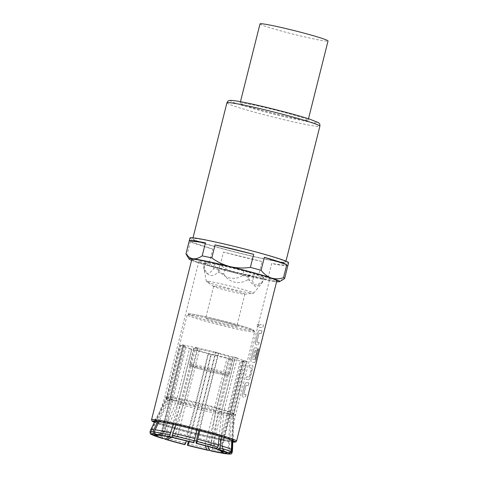 <?xml version="1.0" encoding="UTF-8"?>
<svg xmlns="http://www.w3.org/2000/svg" width="478" height="478" viewBox="0 0 478 478"><rect width="100%" height="100%" fill="white"/><g stroke="black" fill="none" stroke-linecap="round" stroke-linejoin="round"><path stroke-width="0.36" stroke-dasharray="2.39 1.79" d="M258.718 325.751L257.319 327.239L256.823 325.428L258.269 323.953L258.765 325.763L257.367 327.257L256.871 325.44L258.317 323.965L258.765 325.763M242.298 394.248L242.346 394.26C242.053 395.796 242.244 396.686 242.926 396.937L242.872 396.925C242.197 396.674 242.005 395.784 242.298 394.248L244.646 384.886C245.118 383.386 245.728 382.615 246.481 382.573A43.773 2.306 -165.9 0 0 247.293 382.681A43.773 2.306 -165.9 0 0 248.913 382.86L248.297 385.549A43.833 2.306 -165.9 0 1 246.672 385.37A43.833 2.306 -165.9 0 1 246.021 385.28L243.756 394.284A43.833 2.306 -165.9 0 0 244.407 394.374A43.833 2.306 -165.9 0 0 246.033 394.553L245.363 397.23A43.833 2.306 -165.9 0 1 243.738 397.051A43.833 2.306 -165.9 0 1 242.926 396.937L242.872 396.925A43.773 2.306 -165.9 0 0 243.684 397.033A43.773 2.306 -165.9 0 0 245.31 397.212L245.363 397.23M246.033 394.553L245.979 394.541A43.773 2.306 -165.9 0 1 244.36 394.362A43.773 2.306 -165.9 0 1 243.708 394.272L245.967 385.268A43.773 2.306 -165.9 0 0 246.618 385.358A43.773 2.306 -165.9 0 0 248.243 385.537M248.805 379.741A43.773 2.306 -165.9 0 1 248.052 379.651A43.773 2.306 -165.9 0 1 246.033 379.359L246.708 376.688A43.773 2.306 -165.9 0 0 248.721 376.975A43.773 2.306 -165.9 0 0 249.337 377.052L251.601 368.048A43.773 2.306 -165.9 0 1 250.986 367.97A43.773 2.306 -165.9 0 1 248.966 367.684L249.641 365.007A43.773 2.306 -165.9 0 0 251.655 365.3A43.773 2.306 -165.9 0 0 252.408 365.389L252.462 365.401C252.976 365.61 253.053 366.471 252.707 367.988L250.358 377.345C249.94 378.863 249.444 379.669 248.853 379.753A43.833 2.306 -165.9 0 1 248.106 379.663A43.833 2.306 -165.9 0 1 246.086 379.377L246.756 376.7A43.833 2.306 -165.9 0 0 248.775 376.993A43.833 2.306 -165.9 0 0 249.391 377.064L251.655 368.06A43.833 2.306 -165.9 0 1 251.04 367.988A43.833 2.306 -165.9 0 1 249.02 367.696L249.689 365.019A43.833 2.306 -165.9 0 0 251.709 365.312A43.833 2.306 -165.9 0 0 252.462 365.401L252.408 365.389C252.922 365.592 253.005 366.453 252.653 367.97L250.305 377.333C249.886 378.851 249.391 379.651 248.805 379.741L248.853 379.753M251.028 359.48L251.075 359.492C250.789 361.027 250.98 361.918 251.655 362.169L251.595 362.157C250.926 361.906 250.735 361.01 251.028 359.48L253.382 350.117C253.848 348.617 254.463 347.847 255.21 347.805A43.773 2.306 -165.9 0 0 256.023 347.912A43.773 2.306 -165.9 0 0 256.776 348.002L256.823 348.014C257.337 348.223 257.421 349.083 257.074 350.601L255.15 358.267A43.833 2.306 -165.9 0 1 254.206 358.171L256.094 350.386A43.833 2.306 -165.9 0 1 255.479 350.308A43.833 2.306 -165.9 0 1 254.828 350.219L252.563 359.223A43.833 2.306 -165.9 0 0 253.215 359.313A43.833 2.306 -165.9 0 0 255.407 359.534L258.156 348.773A43.833 2.306 -165.9 0 0 258.813 348.791L255.993 360.024L254.756 362.503A43.833 2.306 -165.9 0 1 252.468 362.282A43.833 2.306 -165.9 0 1 251.655 362.169L251.595 362.157A43.773 2.306 -165.9 0 0 252.42 362.264A43.773 2.306 -165.9 0 0 254.702 362.491L254.756 362.503M255.407 359.534L255.354 359.516A43.773 2.306 -165.9 0 1 253.167 359.301A43.773 2.306 -165.9 0 1 252.515 359.211L254.774 350.207A43.773 2.306 -165.9 0 0 255.425 350.296A43.773 2.306 -165.9 0 0 256.041 350.368L256.094 350.386M251.075 359.492L253.43 350.135C253.902 348.629 254.511 347.859 255.264 347.817A43.833 2.306 -165.9 0 0 256.077 347.924A43.833 2.306 -165.9 0 0 256.829 348.02L256.776 348.002C257.289 348.211 257.367 349.071 257.021 350.589L255.15 358.267M256.041 350.368L254.153 358.159A43.773 2.306 -165.9 0 0 255.097 358.255M255.395 342.093L255.443 342.111C255.15 343.64 255.348 344.53 256.023 344.787L255.963 344.769C255.294 344.519 255.103 343.628 255.395 342.093L257.75 332.736C258.216 331.23 258.831 330.459 259.578 330.418A43.773 2.306 -165.9 0 0 260.391 330.525A43.773 2.306 -165.9 0 0 262.016 330.704L261.394 333.393A43.833 2.306 -165.9 0 1 259.769 333.214A43.833 2.306 -165.9 0 1 259.118 333.13L256.859 342.134A43.833 2.306 -165.9 0 0 257.511 342.218A43.833 2.306 -165.9 0 0 259.136 342.397L258.461 345.074A43.833 2.306 -165.9 0 1 256.835 344.895A43.833 2.306 -165.9 0 1 256.023 344.787L255.963 344.769A43.773 2.306 -165.9 0 0 256.788 344.883A43.773 2.306 -165.9 0 0 258.407 345.062L258.461 345.074M259.136 342.397L259.082 342.385A43.773 2.306 -165.9 0 1 257.457 342.206A43.773 2.306 -165.9 0 1 256.805 342.117L259.07 333.112A43.773 2.306 -165.9 0 0 259.721 333.202A43.773 2.306 -165.9 0 0 261.341 333.381M263.45 324.998L262.775 327.675A43.773 2.306 -165.9 0 1 261.149 327.496A43.773 2.306 -165.9 0 1 259.136 327.209L259.805 324.532A43.773 2.306 -165.9 0 0 261.825 324.825A43.773 2.306 -165.9 0 0 263.45 324.998L262.828 327.687A43.833 2.306 -165.9 0 1 261.203 327.514A43.833 2.306 -165.9 0 1 259.184 327.221L259.853 324.544A43.833 2.306 -165.9 0 0 261.872 324.837A43.833 2.306 -165.9 0 0 263.503 325.016M232.499 450.198A42.118 2.217 14.1 0 1 232.224 450.39A42.118 2.217 14.1 0 1 229.332 450.282L231.406 414.569L244.605 361.918A34.775 1.828 14.1 0 1 243.422 361.768L230.217 414.414L228.149 450.127A42.118 2.217 14.1 0 1 212.871 447.229L212.417 449.565L211.156 450.975M158.116 434.998L161.761 433.976L163.954 430.618A31.267 1.643 -165.9 0 0 161.946 430.553A31.267 1.643 -165.9 0 0 161.743 430.678A31.267 1.643 -165.9 0 0 162.084 431.036L158.702 435.046M151.759 434.568L150.516 432.471L151.341 430.236A42.118 2.217 14.1 0 1 150.809 429.68M229.332 450.282L228.986 452.636L227.014 453.909M220.693 450.401L220.185 445.974A31.267 1.643 -165.9 0 0 222.192 446.034A31.267 1.643 -165.9 0 0 222.395 445.914A31.267 1.643 -165.9 0 0 222.055 445.55L243.38 360.645L246.72 361.44L233.521 414.091L232.32 440.806M157.728 421.632L168.943 397.493L182.184 344.859A34.775 1.828 14.1 0 1 183.373 345.008L170.126 397.642L158.911 421.787M173.436 424.542L182.429 399.978L195.663 347.345A34.775 1.828 14.1 0 1 198.137 347.882L184.902 400.522L175.91 425.085M196.918 430.11L202.696 404.776L215.919 352.137A34.775 1.828 14.1 0 1 218.733 352.86L205.51 405.505L199.732 430.833M219.193 436.211L221.995 410.058L235.206 357.413A34.775 1.828 14.1 0 1 237.285 358.04L224.08 410.686L221.278 436.838M231.764 440.513L232.965 413.793L246.164 361.147A34.775 1.828 14.1 0 1 246.72 361.44M244.605 361.918L241.515 361.063A31.267 1.643 -165.9 0 0 243.517 361.129A31.267 1.643 -165.9 0 0 243.72 361.004A31.267 1.643 -165.9 0 0 243.38 360.645M195.371 348.408A20.452 1.076 14.1 0 1 217.765 353.397A20.452 1.076 14.1 0 1 233.234 358.369A20.452 1.076 14.1 0 1 231.424 358.369A20.452 1.076 14.1 0 1 209.023 353.373A20.452 1.076 14.1 0 1 193.554 348.402A20.452 1.076 14.1 0 1 195.371 348.408M215.106 286.286A16.073 0.848 -165.9 0 0 213.786 286.22A16.073 0.848 -165.9 0 0 213.678 286.28A16.073 0.848 -165.9 0 0 213.815 286.442A16.073 0.848 -165.9 0 0 226.948 290.481A16.073 0.848 -165.9 0 0 243.433 294.107A16.073 0.848 -165.9 0 0 244.664 294.191A16.073 0.848 -165.9 0 0 244.754 294.179A16.073 0.848 -165.9 0 0 244.856 294.113A16.073 0.848 -165.9 0 0 232.702 290.206A16.073 0.848 -165.9 0 0 215.106 286.286M236.7 326.235A16.073 0.848 -165.9 0 0 236.801 326.169A16.073 0.848 -165.9 0 0 222.228 321.64A16.073 0.848 -165.9 0 0 205.731 318.276A16.073 0.848 -165.9 0 0 205.63 318.342A16.073 0.848 -165.9 0 0 220.203 322.871A16.073 0.848 -165.9 0 0 236.7 326.235M266.485 279.068A36.525 1.924 14.1 0 1 226.494 270.16A36.525 1.924 14.1 0 1 198.872 261.281A36.525 1.924 14.1 0 1 202.104 261.293A36.525 1.924 14.1 0 1 242.101 270.201A36.525 1.924 14.1 0 1 269.723 279.08A36.525 1.924 14.1 0 1 266.485 279.068M208.551 281.363A24.336 1.279 14.1 0 1 235.481 287.374A24.336 1.279 14.1 0 1 253.585 293.241A24.336 1.279 14.1 0 1 253.31 293.331A24.336 1.279 14.1 0 1 251.446 293.205A24.336 1.279 14.1 0 1 226.488 287.708A24.336 1.279 14.1 0 1 206.604 281.596A24.336 1.279 14.1 0 1 206.394 281.387A24.336 1.279 14.1 0 1 208.551 281.363M262.637 282.11L256.25 286.925C254.41 286.31 253.197 284.273 252.611 280.819L253.752 276.29L263.772 277.581L262.637 282.11A30.389 1.601 -165.9 0 0 262.064 281.626L263.205 277.097A30.389 1.601 -165.9 0 1 263.772 277.581M263.205 277.097L249.337 272.532L248.202 277.055C251.052 285.593 255.676 287.111 262.064 281.626M248.202 277.055A30.389 1.601 -165.9 0 0 242.609 275.513L243.75 270.984A30.389 1.601 -165.9 0 1 249.337 272.532M243.75 270.984L219.862 265.129L218.727 269.658C223.298 278.208 234.495 280.98 242.609 275.513M218.727 269.658A30.389 1.601 -165.9 0 0 213.708 268.6L214.843 264.071A30.389 1.601 -165.9 0 1 219.862 265.129M214.843 264.071L204.823 262.781L203.682 267.31C204.267 270.763 205.48 272.795 207.321 273.416C209.346 273.296 211.473 271.689 213.708 268.6M191.786 259.5A43.833 2.306 -165.9 0 0 224.929 270.154A43.833 2.306 -165.9 0 0 272.926 280.849A43.833 2.306 -165.9 0 0 276.81 280.861M242.346 394.26L244.694 384.904C245.166 383.398 245.776 382.627 246.529 382.585A43.833 2.306 -165.9 0 0 247.341 382.693A43.833 2.306 -165.9 0 0 248.966 382.872L248.297 385.549M255.443 342.111L257.797 332.748C258.263 331.248 258.879 330.477 259.632 330.429A43.833 2.306 -165.9 0 0 260.444 330.543A43.833 2.306 -165.9 0 0 262.069 330.722L261.394 333.393M281.506 262.034A47.925 2.521 -165.9 0 0 285.754 262.046A47.925 2.521 -165.9 0 0 249.51 250.394A47.925 2.521 -165.9 0 0 197.038 238.707A47.925 2.521 -165.9 0 0 192.795 238.695A47.925 2.521 -165.9 0 0 229.034 250.341A47.925 2.521 -165.9 0 0 281.506 262.034M260.002 23.9A35.067 1.846 -165.9 0 0 286.519 32.42A35.067 1.846 -165.9 0 0 324.915 40.977A35.067 1.846 -165.9 0 0 328.022 40.983M305.012 120.223A35.067 1.846 -165.9 0 0 308.119 120.229A35.067 1.846 -165.9 0 0 281.596 111.709A35.067 1.846 -165.9 0 0 243.206 103.152A35.067 1.846 -165.9 0 0 240.099 103.146A35.067 1.846 -165.9 0 0 266.616 111.667A35.067 1.846 -165.9 0 0 305.012 120.223M189.957 237.984A50.847 2.677 -165.9 0 0 228.406 250.341A50.847 2.677 -165.9 0 0 284.081 262.745A50.847 2.677 -165.9 0 0 288.587 262.757M186.014 253.985A50.847 2.677 -165.9 0 0 187.083 254.726L190.352 241.707A50.847 2.677 -165.9 0 0 212.758 249.086L209.484 262.105A50.847 2.677 -165.9 0 0 220.185 265.063L223.459 252.043A50.847 2.677 -165.9 0 0 262.058 261.508L258.783 274.527A50.847 2.677 -165.9 0 0 268.397 276.553L271.665 263.533A50.847 2.677 -165.9 0 0 283.37 265.571A50.847 2.677 -165.9 0 0 287.864 265.619L284.589 278.638M191.576 260.331A46.754 2.462 -165.9 0 0 197.289 262.38C193.447 261.018 190.047 258.467 187.083 254.726M209.484 262.105C205.259 263.468 201.196 263.557 197.289 262.38A46.754 2.462 -165.9 0 0 238.492 273.757C231.86 272.036 225.759 269.138 220.185 265.063M258.783 274.527C251.972 275.555 245.208 275.298 238.492 273.757A46.754 2.462 -165.9 0 0 275.501 281.56C272.717 281.1 270.351 279.433 268.397 276.553M283.544 279.295L275.501 281.56A46.754 2.462 -165.9 0 0 276.601 281.691M287.864 265.619L271.665 263.533M262.058 261.508L223.459 252.043M212.758 249.086L190.352 241.707M203.682 267.31A30.389 1.601 -165.9 0 0 203.682 267.345A30.389 1.601 -165.9 0 0 204.249 267.794L205.391 263.264A30.389 1.601 -165.9 0 1 204.823 262.781M205.391 263.264L219.253 267.829L218.117 272.358C211.742 277.849 207.117 276.332 204.249 267.794M218.117 272.358A30.389 1.601 -165.9 0 0 223.704 273.9L224.845 269.377A30.389 1.601 -165.9 0 1 219.253 267.829M224.845 269.377L248.733 275.232L247.592 279.761C239.508 285.205 228.293 282.486 223.704 273.9M247.592 279.761A30.389 1.601 -165.9 0 0 252.611 280.819M248.733 275.232A30.389 1.601 -165.9 0 0 253.752 276.29M212.871 447.229L217.914 412.078L231.125 359.432L229.458 358.853L208.133 443.757A31.267 1.643 -165.9 0 0 219.002 445.819L219.366 449.959M229.458 358.853A31.267 1.643 -165.9 0 0 240.326 360.914L243.422 361.768M219.002 445.819L240.326 360.914M208.683 450.431L209.944 449.027L210.398 446.685A42.118 2.217 14.1 0 1 188.302 441.397L197.653 407.28L210.876 354.64L211.27 354.551L189.945 439.455A31.267 1.643 -165.9 0 0 194.504 440.596M211.27 354.551A31.267 1.643 -165.9 0 0 226.99 358.309L228.657 358.894L215.447 411.54L210.398 446.685M196.321 441.039A31.267 1.643 -165.9 0 0 205.66 443.214L226.99 358.309M241.515 361.063L220.185 445.974M162.908 438.571L162.179 436.653L162.926 434.394A42.118 2.217 14.1 0 1 151.896 430.529L167.384 398.264L180.63 345.63L183.964 346.43L162.639 431.335A31.267 1.643 -165.9 0 0 170.485 434.078L169.146 436.97M183.964 346.43A31.267 1.643 -165.9 0 0 191.809 349.173L189.503 348.737L176.268 401.377L162.926 434.394M170.485 434.078L191.809 349.173M165.012 435.022L178.348 402.004L191.588 349.364L193.895 349.806L172.57 434.711A31.267 1.643 -165.9 0 0 187.131 438.732L208.456 353.828L208.061 353.917L194.833 406.557L185.482 440.674A42.118 2.217 14.1 0 1 165.012 435.022L164.265 437.286L164.994 439.204M193.895 349.806A31.267 1.643 -165.9 0 0 208.456 353.828M215.919 352.137L215.518 352.226L194.193 437.131A31.267 1.643 -165.9 0 0 178.473 433.373C177.446 436.755 176.047 438.32 174.279 438.063M215.518 352.226A31.267 1.643 -165.9 0 0 199.804 348.468L198.137 347.882M178.473 433.373L199.804 348.468M195.663 347.345L197.33 347.924L176.006 432.829A31.267 1.643 -165.9 0 0 165.137 430.768L162.89 434.167L159.18 435.135M197.33 347.924A31.267 1.643 -165.9 0 0 186.462 345.863L183.373 345.008M165.137 430.768L186.462 345.863M246.164 361.147L242.824 360.346L221.499 445.257A31.267 1.643 -165.9 0 0 213.654 442.509L215.064 448.472M242.824 360.346A31.267 1.643 -165.9 0 0 234.979 357.604L237.285 358.04M213.654 442.509L234.979 357.604M235.206 357.413L232.894 356.97L211.569 441.881A31.267 1.643 -165.9 0 0 197.008 437.86M232.894 356.97A31.267 1.643 -165.9 0 0 218.332 352.949L218.733 352.86M198.848 430.529L218.332 352.949M180.63 345.63A34.775 1.828 14.1 0 1 180.075 345.337L166.828 397.971L151.341 430.236M231.125 359.432A34.775 1.828 14.1 0 1 228.657 358.894M210.876 354.64A34.775 1.828 14.1 0 1 208.061 353.917M191.588 349.364A34.775 1.828 14.1 0 1 189.503 348.737M184.651 444.63L185.482 440.674M171.345 437.436L172.57 434.711M151.896 430.529L151.072 432.769L152.315 434.866M159.568 435.189L162.639 431.335M171.805 437.519C173.574 437.776 174.972 436.217 176.006 432.829M193.429 442.646C193.112 442.401 193.369 440.567 194.193 437.131M213.995 448.268C211.742 447.492 210.935 445.365 211.569 441.881M224.517 451.847L221.499 445.257M222.055 445.55L224.6 451.883L223.274 450.611C223.483 450.814 221.882 449.481 222.395 445.914L243.72 361.004M225.825 453.759L227.803 452.487L228.149 450.127M207.793 446.488L208.133 443.757M205.66 443.214L205.319 445.801M189.354 441.624L189.945 439.455M182.184 344.859L185.279 345.708A31.267 1.643 -165.9 0 0 183.068 345.773A31.267 1.643 -165.9 0 0 183.409 346.132L180.075 345.337M185.279 345.708L163.954 430.618M162.084 431.036L183.409 346.132M259.082 342.385L258.407 345.062M255.354 359.516L258.102 348.761A43.773 2.306 -165.9 0 0 258.759 348.779L258.813 348.791M258.759 348.779L255.939 360.012L254.702 362.491M245.979 394.541L245.31 397.212M150.516 432.471A42.369 2.229 14.1 0 1 149.978 431.933M231.197 416.26A35.031 1.846 -165.9 0 0 233.509 416.344A35.031 1.846 -165.9 0 0 233.736 416.183A35.031 1.846 -165.9 0 0 233.33 415.782M232.171 452.576A42.369 2.229 14.1 0 1 231.89 452.75A42.369 2.229 14.1 0 1 228.986 452.636M254.433 331.995A34.775 1.828 -165.9 0 0 254.66 331.857A34.775 1.828 -165.9 0 0 223.124 322.053A34.775 1.828 -165.9 0 0 187.43 314.781A34.775 1.828 -165.9 0 0 187.203 314.918A34.775 1.828 -165.9 0 0 218.739 324.723A34.775 1.828 -165.9 0 0 254.433 331.995M167.031 397.26A34.775 1.828 14.1 0 1 166.625 396.842A34.775 1.828 14.1 0 1 166.852 396.704A34.775 1.828 14.1 0 1 169.14 396.782M170.329 396.937A34.775 1.828 14.1 0 1 182.62 399.267M185.094 399.811A34.775 1.828 14.1 0 1 202.875 404.065M205.689 404.788A34.775 1.828 14.1 0 1 222.162 409.335M224.242 409.969A34.775 1.828 14.1 0 1 233.121 413.076M233.676 413.368A34.775 1.828 14.1 0 1 234.077 413.787A34.775 1.828 14.1 0 1 233.85 413.924A34.775 1.828 14.1 0 1 231.561 413.846M191.391 364.26A20.452 1.076 14.1 0 1 213.786 369.249A20.452 1.076 14.1 0 1 229.255 374.22A20.452 1.076 14.1 0 1 227.438 374.214A20.452 1.076 14.1 0 1 205.044 369.225A20.452 1.076 14.1 0 1 189.575 364.254A20.452 1.076 14.1 0 1 191.391 364.26M188.84 313.938A33.603 1.769 14.1 0 1 225.013 321.395A33.603 1.769 14.1 0 1 253.591 330.579A33.603 1.769 14.1 0 1 217.418 323.116A33.603 1.769 14.1 0 1 188.84 313.938M226.124 375.063A19.287 1.016 -165.9 0 0 216.946 371.376A19.287 1.016 -165.9 0 0 192.132 365.676A19.287 1.016 -165.9 0 0 201.316 369.363A19.287 1.016 -165.9 0 0 226.124 375.063M167.981 397.14A36.525 1.924 -165.9 0 0 164.749 397.128A36.525 1.924 -165.9 0 0 192.371 406.007A36.525 1.924 -165.9 0 0 232.362 414.922A36.525 1.924 -165.9 0 0 235.6 414.928A36.525 1.924 -165.9 0 0 207.978 406.049A36.525 1.924 -165.9 0 0 167.981 397.14M154.938 421.261A40.642 2.139 -165.9 0 0 188.266 431.479A40.642 2.139 -165.9 0 0 229.787 440.614A40.642 2.139 -165.9 0 0 232.84 440.83M233.031 440.806A40.642 2.139 -165.9 0 0 233.389 440.591A40.642 2.139 -165.9 0 0 202.319 430.66A40.642 2.139 -165.9 0 0 158.152 420.837A40.642 2.139 -165.9 0 0 154.567 420.789A40.642 2.139 -165.9 0 0 154.782 421.154M232.804 441.881A41.747 2.199 14.1 0 1 230.569 441.66A41.747 2.199 14.1 0 1 189.987 432.811A41.747 2.199 14.1 0 1 154.478 422.205M154.4 422.355A42.662 2.247 -165.9 0 0 191.331 433.199A42.662 2.247 -165.9 0 0 231.376 441.887A42.662 2.247 -165.9 0 0 232.798 442.042M236.574 441.051A43.833 2.306 14.1 0 1 232.69 441.039A43.833 2.306 14.1 0 1 184.693 430.343A43.833 2.306 14.1 0 1 151.55 419.69M234.447 100.739A45.004 2.366 14.1 0 1 292.339 114.039A45.004 2.366 14.1 0 1 313.765 122.643A45.004 2.366 14.1 0 1 255.873 109.343A45.004 2.366 14.1 0 1 234.447 100.739M226.919 102.842A47.925 2.521 -165.9 0 0 263.157 114.493A47.925 2.521 -165.9 0 0 315.629 126.18A47.925 2.521 -165.9 0 0 319.878 126.192M230.378 413.697A34.775 1.828 14.1 0 1 218.082 411.361M215.614 410.817A34.775 1.828 14.1 0 1 197.832 406.563M176.46 400.666A34.775 1.828 14.1 0 1 167.587 397.559M195.018 405.84A34.775 1.828 14.1 0 1 178.545 401.293M177.786 403.617A35.031 1.846 -165.9 0 0 194.397 408.2M184.878 442.981A42.369 2.229 14.1 0 1 164.265 437.286M166.75 399.853A35.031 1.846 -165.9 0 0 175.701 402.984M162.179 436.653A42.369 2.229 14.1 0 1 151.072 432.769M181.909 401.58A35.031 1.846 -165.9 0 0 169.511 399.226M202.308 406.414A35.031 1.846 -165.9 0 0 184.383 402.123M221.738 411.725A35.031 1.846 -165.9 0 0 205.128 407.137M232.774 415.484A35.031 1.846 -165.9 0 0 223.824 412.353M217.615 413.757A35.031 1.846 -165.9 0 0 230.014 416.111M227.803 452.487A42.369 2.229 14.1 0 1 212.417 449.565M197.211 408.929A35.031 1.846 -165.9 0 0 215.142 413.213M209.944 449.027A42.369 2.229 14.1 0 1 187.693 443.704M168.328 399.076A35.031 1.846 -165.9 0 0 165.794 399.118A35.031 1.846 -165.9 0 0 166.195 399.56M183.068 345.773L161.743 430.678C160.512 434.054 158.487 434.472 158.762 434.394L156.933 434.902M154.986 421.16L166.428 397.547L187.203 314.918L188.302 313.926C186.115 313.024 202.331 315.474 221.726 320.559L247.311 327.693L253.77 330.19L254.66 331.857L233.921 414.504L232.846 440.716M193.554 348.402L189.575 364.254C190.501 366.297 188.224 364.708 192.676 366.751C199.314 369.159 220.633 374.459 226.261 375.093C229.279 375.111 227.887 375.654 229.255 374.22L233.234 358.369M244.856 294.113L236.801 326.169M198.872 261.281L164.749 397.128C162.616 405.565 159.228 413.452 154.567 420.789L154.095 421.172M253.585 293.241L262.111 282.767M244.664 294.191L253.31 293.331M233.623 441.146L233.389 440.591C232.756 431.921 233.491 423.365 235.6 414.928L269.723 279.08M154.394 422.367L168.417 426.985L193.476 433.743L213.487 438.475L232.798 442.06M285.969 261.179L285.754 262.046M308.477 118.783L308.119 120.229M240.464 101.695L240.099 103.146M193.01 237.829L192.795 238.695M213.815 286.442L206.604 281.596M206.394 281.387L203.682 267.345M213.678 286.28L205.63 318.342"/><path stroke-width="0.72" d="M158.702 435.046L155.099 435.368L151.299 434.383C150.642 434.466 150.206 433.648 149.978 431.933L149.978 431.933A42.369 2.229 14.1 0 1 150.253 431.765A42.369 2.229 14.1 0 1 153.163 431.873L154.28 434L156.933 434.902M236.574 441.051L276.81 280.861A43.833 2.306 -165.9 0 0 243.661 270.207A43.833 2.306 -165.9 0 0 195.669 259.512A43.833 2.306 -165.9 0 0 191.786 259.5L151.55 419.69A43.833 2.306 14.1 0 1 155.434 419.702A43.833 2.306 14.1 0 1 203.425 430.397A43.833 2.306 14.1 0 1 236.574 441.051L235.702 441.989L232.798 442.06M308.477 118.783L328.022 40.983A35.067 1.846 -165.9 0 0 301.504 32.462A35.067 1.846 -165.9 0 0 263.109 23.906A35.067 1.846 -165.9 0 0 260.002 23.9L240.464 101.695M276.601 281.691A46.754 2.462 -165.9 0 0 279.546 281.679L284.589 278.638A50.847 2.677 -165.9 0 0 284.607 278.602L288.587 262.757A50.847 2.677 -165.9 0 0 250.137 250.4A50.847 2.677 -165.9 0 0 194.462 237.996A50.847 2.677 -165.9 0 0 189.957 237.984L185.978 253.83A50.847 2.677 -165.9 0 0 186.014 253.985L188.983 258.933A46.754 2.462 -165.9 0 0 191.576 260.331M284.607 278.602A50.847 2.677 -165.9 0 0 283.502 277.712L286.77 264.692A50.847 2.677 -165.9 0 0 264.37 257.313L261.096 270.327A50.847 2.677 -165.9 0 0 250.394 267.375L253.663 254.356A50.847 2.677 -165.9 0 0 215.07 244.891L211.796 257.911A50.847 2.677 -165.9 0 0 202.182 255.879L205.456 242.86A50.847 2.677 -165.9 0 0 193.751 240.822A50.847 2.677 -165.9 0 0 189.264 240.775L185.99 253.794A50.847 2.677 -165.9 0 0 185.978 253.83M211.796 257.911C217.335 261.968 223.435 264.866 230.103 266.605A46.754 2.462 -165.9 0 0 193.094 258.801C195.908 259.07 198.944 258.096 202.182 255.879M261.096 270.327C264.041 274.055 267.447 276.607 271.307 277.981A46.754 2.462 -165.9 0 0 230.103 266.605C236.777 268.146 243.541 268.403 250.394 267.375M185.99 253.794C187.944 256.674 190.31 258.341 193.094 258.801A46.754 2.462 -165.9 0 0 188.983 258.933M279.546 281.679A46.754 2.462 -165.9 0 0 271.307 277.981C275.191 279.164 279.254 279.074 283.502 277.712M264.37 257.313L286.77 264.692M189.264 240.775L205.456 242.86M215.07 244.891L253.663 254.356M186.528 440.931L185.046 444.54L184.639 444.63L164.916 439.18L167.3 439.64L171.345 437.436M169.146 436.97L165.215 439.013L151.974 434.741L155.655 435.661L159.568 435.189M169.732 434.944L170.138 436.934L171.978 437.567L155.47 434.149L154.346 432.028L155.147 429.794A42.118 2.217 14.1 0 1 170.431 432.692L169.732 434.944A42.369 2.229 14.1 0 0 154.346 432.028M170.431 432.692L173.466 424.458M158.983 421.638L155.147 429.794M172.612 437.478L172.205 435.488L172.905 433.235A42.118 2.217 14.1 0 1 195 438.523L193.829 442.556L193.399 442.646L172.612 437.478A40.618 2.139 -165.9 0 1 193.829 442.556M195 438.523L196.93 430.039M175.94 425.002L172.905 433.235M213.995 448.268A37.111 1.954 14.1 0 0 196.249 443.369L196.643 443.279L197.814 439.246A42.118 2.217 14.1 0 1 218.291 444.899L217.884 447.229L216.301 448.705L196.249 443.369C195.926 443.124 196.183 441.29 197.008 437.86L198.848 430.529M218.291 444.899L219.205 436.109M199.75 430.762L197.814 439.246M218.386 449.338L219.964 447.856L220.376 445.532A42.118 2.217 14.1 0 1 231.406 449.392L231.071 451.746L228.98 453.042L215.799 448.83L218.386 449.338A40.618 2.139 -165.9 0 1 228.98 453.042M215.064 448.472L215.799 448.83M231.406 449.392L231.776 440.25M221.29 436.731L220.376 445.532M224.6 451.883L229.536 453.341L231.627 452.039A42.369 2.229 14.1 0 1 232.171 452.576C230.766 453.401 233.73 454.333 227.229 453.951L223.919 453.054L220.693 450.401M231.627 452.039L231.961 449.684A42.118 2.217 14.1 0 1 232.499 450.198L232.171 452.576M232.332 440.483L231.961 449.684M219.366 449.959L222.736 452.905L226.016 453.795L211.156 450.975L209.489 450.39L207.793 446.488M205.319 445.801L207.016 449.846L208.737 450.443L187.454 445.353L187.86 445.263L189.354 441.624M188.308 441.367L187.466 445.353A40.618 2.139 -165.9 0 0 208.683 450.431M154.986 421.16L150.809 429.68A42.118 2.217 14.1 0 1 153.964 429.638L153.163 431.873M153.964 429.638L157.806 421.459M155.099 435.368A37.111 1.954 14.1 0 1 154.896 434.765A37.111 1.954 14.1 0 1 157.376 434.855M154.28 434A40.618 2.139 -165.9 0 0 151.52 433.899A40.618 2.139 -165.9 0 0 151.759 434.568M154.478 422.205A41.747 2.199 14.1 0 1 156.981 421.339A41.747 2.199 14.1 0 1 207.679 432.859A41.747 2.199 14.1 0 1 232.804 441.881M232.798 442.042A42.662 2.247 -165.9 0 0 209.322 433.247A42.662 2.247 -165.9 0 0 156.175 421.118A42.662 2.247 -165.9 0 0 154.4 422.355M226.919 102.842C227.606 101.426 228.257 100.709 228.866 100.685C229.828 100.529 228.813 100.141 234.112 100.667C246.72 102.101 293.008 113.489 310.383 119.404L318.229 122.565C319.597 123.306 320.146 124.519 319.878 126.192A47.925 2.521 -165.9 0 0 283.633 114.547A47.925 2.521 -165.9 0 0 231.161 102.854A47.925 2.521 -165.9 0 0 226.919 102.842L193.01 237.829M164.994 439.204A40.618 2.139 -165.9 0 0 184.651 444.63M185.046 444.54A37.111 1.954 14.1 0 1 167.3 439.64M152.315 434.866A40.618 2.139 -165.9 0 0 162.908 438.571M165.215 439.013A37.111 1.954 14.1 0 1 155.655 435.661M170.138 436.934A40.618 2.139 -165.9 0 0 155.47 434.149M158.559 435.004A37.111 1.954 14.1 0 1 171.805 437.519M172.205 435.488A42.369 2.229 14.1 0 1 194.45 440.812M174.279 438.063A37.111 1.954 14.1 0 1 193.429 442.646M216.301 448.705A40.618 2.139 -165.9 0 0 196.643 443.279M197.271 441.535A42.369 2.229 14.1 0 1 217.884 447.229M219.964 447.856A42.369 2.229 14.1 0 1 231.071 451.746M216.08 448.896A37.111 1.954 14.1 0 1 225.64 452.248M227.014 453.909A40.618 2.139 -165.9 0 0 229.536 453.341M226.196 452.541A37.111 1.954 14.1 0 1 223.919 453.054M211.156 450.975A40.618 2.139 -165.9 0 0 225.825 453.759M222.736 452.905A37.111 1.954 14.1 0 1 209.489 450.39M207.016 449.846A37.111 1.954 14.1 0 1 187.86 445.263M194.504 440.596A31.267 1.643 -165.9 0 0 196.321 441.039M154.567 420.789L154.095 421.172L157.119 421.369C171.381 422.779 233.563 439.21 233.623 441.146L233.389 440.591M319.878 126.192L285.969 261.179M154.394 422.367L151.873 420.933L151.55 419.69M232.846 440.716L232.499 450.198M150.809 429.68L149.978 431.933"/></g></svg>
